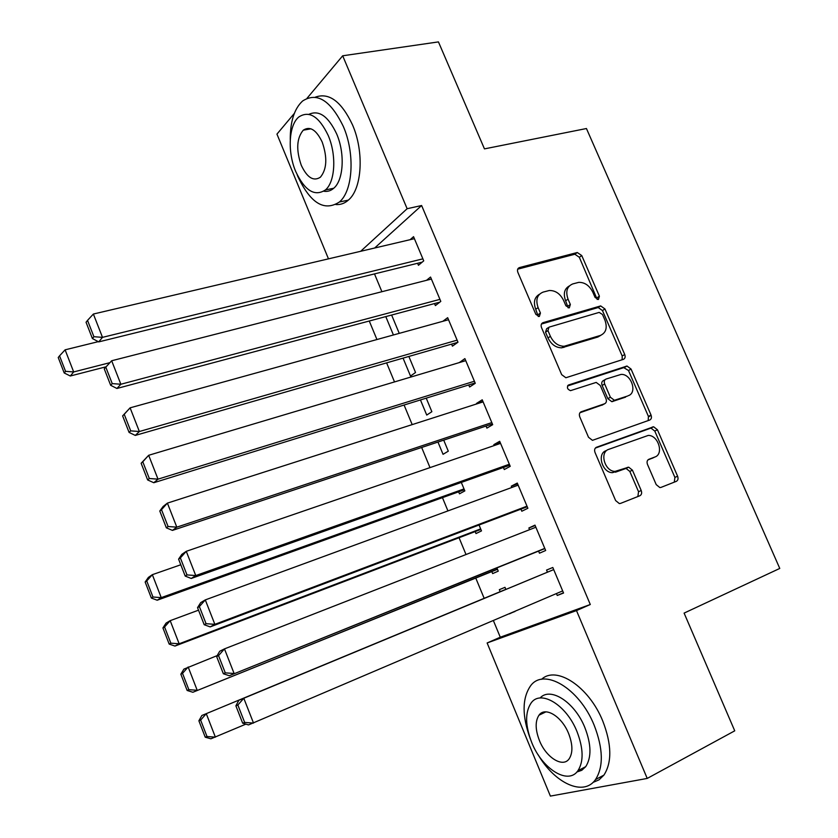 <?xml version="1.0" encoding="UTF-8"?>
<svg xmlns="http://www.w3.org/2000/svg" width="838" height="838" viewBox="0 0 838 838"><rect width="100%" height="100%" fill="white"/><g stroke="black" fill="none" stroke-linecap="round" stroke-linejoin="round"><path stroke-width="1.26" d="M598.416 299.501L599.4 296.191L581.75 255.569L577.277 252.51L519.466 267.573C517.57 268.328 517.036 269.93 517.863 272.371L535.849 314.365L539.337 316.481L540.437 313.056L538.101 307.619C535.451 299.774 537.127 294.599 543.097 292.106L549.299 290.503C555.437 290.398 560.203 293.698 563.586 300.402L565.901 305.776L569.306 307.871L570.353 304.498L568.038 299.145C565.409 291.425 566.991 286.345 572.783 283.914L578.744 282.364C584.735 282.249 589.418 285.507 592.791 292.148L595.085 297.427L598.416 299.501M597.211 299.459L579.33 257.287L574.868 254.239L517.695 269.176M538.279 316.513L535.712 309.264L538.101 307.619M568.185 307.86L565.608 300.79L568.038 299.145M656.206 484.615L659.862 487.58L661.004 487.402L676.318 481.347C678.036 480.394 678.466 478.676 677.596 476.204L657.411 429.737L653.588 426.762L596.499 447.262C594.655 448.204 594.163 449.954 595.022 452.478L615.626 500.558L619.313 503.575L620.57 503.387L639.823 495.771C641.615 494.787 642.076 493.027 641.206 490.502L632.439 470.17L628.668 467.164L615.04 471.396C604.701 471.469 599.233 452.143 608.755 449.346L648.245 435.425C658.239 435.037 664.146 454.123 654.887 457.014L648.842 459.297C647.083 460.24 646.632 461.958 647.491 464.441L656.206 484.615M493.362 620.529L500.276 637.215L590.287 604.512L421.619 205.519L407.132 208.714L360.665 251.295M590.287 604.512L576.492 610.588L647.219 778.429L550.388 796.1L487.129 642.966L576.492 610.588M307.064 98.235L342.69 55.79L438.442 41.9L484.458 148.881L586.443 128.528L779.769 568.436L684.101 613.102L734.737 730.83L647.219 778.429M342.69 55.79L407.132 208.714M623.357 359.366C625.106 358.528 625.567 356.915 624.729 354.505L604.952 308.96L600.678 305.922L543.076 322.64C541.201 323.458 540.678 325.102 541.505 327.564L561.68 374.659L565.87 377.749L623.357 359.366M631.045 369.045L651.032 415.051C651.88 417.492 651.44 419.157 649.701 420.048L592.456 440.338L588.517 437.279L579.77 416.874C578.922 414.36 579.414 412.652 581.268 411.741L604.565 403.78C606.366 402.889 606.848 401.213 606 398.741L600.27 385.47L596.185 382.421L570.51 390.655C567.169 389.209 566.561 387.303 568.677 384.946L627.002 366.038L631.045 369.045L628.49 370.511L648.413 416.413L651.032 415.051M538.583 551.09L539.473 553.195L545.664 550.503L534.979 525.133L528.872 527.982L529.595 529.689M491.812 571.579L492.65 573.59L498.254 571.149L496.892 567.892M503.429 467.457L504.298 469.531L510.227 466.326L499.689 441.301L493.844 444.653L494.221 445.554M458.648 491.822L459.475 493.812L464.839 490.9L461.309 482.426M468.746 384.956L469.605 386.999L475.272 383.301L464.881 358.612L459.339 362.571M420.446 399.946L426.731 415.061L431.863 411.699L426.228 398.155M434.534 303.566L435.383 305.587L440.798 301.397L430.543 277.043L426.511 280.321M385.784 316.596L393.42 334.97M391.618 315.036L399.244 333.356M421.619 205.519L374.649 248.017M369.265 321.017L376.943 339.537M386.611 362.875L394.509 381.919M404.073 405.026L412.191 424.615M421.661 447.482L430.009 467.614M442.454 497.646L447.942 510.918M459.056 537.724L466.012 554.526M475.764 578.063L484.165 598.332M374.492 273.911L381.908 291.718M417.607 263.279L418.445 265.29L423.735 260.859L413.553 236.672L410.107 239.689M403.057 358.13L410.515 376.063L415.533 372.491L408.86 356.454M451.588 344.125L452.436 346.157L457.977 342.208L447.66 317.686L442.841 321.3M437.96 442.055L443.051 454.311L448.299 451.169L443.711 440.149M486.03 426.06L486.899 428.124L492.692 424.667L482.227 399.81L476.508 403.424L476.717 403.926M475.177 531.575L476.005 533.565L481.494 530.894L479.043 525.007M520.943 509.127L521.823 511.222L527.877 508.268L517.276 483.065L511.295 486.176L511.84 487.475M499.333 589.669L504.989 587.333L499.333 589.669L500.171 591.68M509.336 613.709L515.035 611.457M504.989 587.323L505.869 589.449M514.972 611.3L509.399 613.866M546.565 570.07L552.808 567.483L546.565 570.07L547.455 572.186M552.808 567.483L563.565 593.032L557.239 595.472L563.461 592.801M556.442 593.566L557.239 595.472M328.475 258.858L276.949 134.111L294.306 113.434M500.276 637.215L487.129 642.966M459.297 362.466L465.698 360.55M476.508 403.424L482.887 401.381M493.844 444.653L500.192 442.485M511.295 486.176L517.612 483.861M528.872 527.982L535.147 525.531M569.295 285.968C564.33 288.806 563.105 293.75 565.608 300.79M539.452 294.243C534.466 297.197 533.209 302.204 535.712 309.264M622.173 359.743L622.184 356.003L602.459 310.563L598.206 307.536L541.442 324.034M602.48 314.47L599.149 312.406L549.037 327.145L547.947 330.591L550.419 336.352C553.646 342.836 558.234 346.146 564.163 346.272L600.375 335.451C606.063 332.854 607.571 327.731 604.91 320.064L602.48 314.47M548.146 327.731L546.617 328.747L545.528 332.183L547.947 330.591M600.877 335.284L597.882 337.012L561.711 347.833C555.783 347.707 551.215 344.408 547.989 337.934L545.528 332.183M648.193 420.592L648.413 416.413M579.959 412.725L602.784 404.764M567.546 385.972L623.755 367.631L626.311 366.164M628.154 395.725C637.802 393.032 631.244 373.507 621.031 374.429L606.104 379.038C604.313 379.897 603.831 381.552 604.68 384.014L610.389 397.254L614.39 400.281L627.536 396.06M605.225 379.541L603.57 380.494C601.778 381.353 601.296 383.008 602.134 385.459L604.68 384.014M625.577 397.139L611.824 401.695L607.833 398.668L602.134 385.459M628.49 370.511L623.755 367.631M653.221 457.799L647.91 459.915M606.167 450.655C596.666 453.452 602.113 472.737 612.431 472.663L618.035 470.946M637.865 496.546L638.546 491.707L629.809 471.427L626.049 468.432L615.427 472.203M674.286 482.154L674.904 477.419L654.782 431.067L650.958 428.103L595.368 448.068M109.914 362.665L73.681 371.946L65.102 349.834L98.276 341.653M65.553 371.339L59.55 355.846L58.231 357.522L64.212 372.973L65.553 371.339L73.681 371.946L70.298 376L106.143 366.772M65.102 349.834L59.55 355.846M64.212 372.973L70.298 376M422.886 258.848L102.498 337.358L98.716 341.894L422.195 262.147M414.401 238.683L93.374 314.041L102.498 337.358L93.908 336.708L87.529 320.388L86.052 322.253L92.41 338.542L93.908 336.708M98.716 341.894L92.41 338.542M87.529 320.388L93.374 314.041M439.94 299.365L120.861 384.254L116.932 388.476L439.824 302.151M431.402 279.064L111.663 360.759L120.861 384.254L112.229 383.605L105.798 367.149L104.268 368.898L110.679 385.302L112.229 383.605M116.932 388.476L110.679 385.302M105.798 367.149L111.663 360.759M457.119 340.155L139.37 431.518L135.295 435.414L457.81 342.323M122.631 415.899L130.1 407.834L139.37 431.518L130.707 430.868L124.223 414.286L122.631 415.899L129.094 432.439L130.707 430.868M448.519 319.728L130.1 407.834L124.223 414.286M135.295 435.414L129.094 432.439M297.144 174.713L297.878 176.546C310.458 203.267 324.296 211.763 339.39 202.01C352.913 190.917 355.249 153.857 343.371 126.559C330.612 100.309 317.015 91.782 302.612 100.989C294.306 108.668 290.189 121.541 290.262 139.611M335.839 204.545C340.406 204.901 344.575 203.435 348.336 200.135C361.943 189.053 364.394 152.118 352.547 124.935C341.454 101.45 329.03 92.19 315.266 97.177M308.918 114.324C319.037 109.715 328.286 116.252 336.666 133.933C345.183 153.553 343.538 180.254 333.723 188.257C330.748 190.855 327.428 191.85 323.761 191.232M295.709 171.486C304.791 190.75 314.7 196.909 325.427 189.943C335.169 181.93 336.74 155.145 328.203 135.452C319.027 116.43 309.243 110.26 298.873 116.943C288.681 125.072 287.34 152.003 295.709 171.486M322.211 142.093C316.314 129.806 309.997 125.836 303.272 130.173C296.642 138.207 295.982 149.918 301.282 165.306C307.148 177.698 313.517 181.668 320.388 177.206C326.904 169.255 327.511 157.544 322.211 142.093M538.174 754.797C554.704 783.3 583.604 796.854 595.514 779.57C603.653 766.739 603.203 748.627 594.173 725.237C579.205 687.82 543.328 667.226 530.381 686.113C522.032 698.515 522.001 716.092 530.318 738.844M593.021 782.409L599.044 779.832L603.926 775.108C612.128 762.287 611.73 744.228 602.731 720.942C588.821 686.406 556.181 665.33 541.578 679.325M540.06 698.012C550.22 686.5 574.617 701.919 584.84 727.51C591.345 744.364 591.638 757.405 585.731 766.644L581.792 770.29L576.858 772.008M531.69 742.416C541.882 768.635 568.028 785.416 577.927 770.719C583.793 761.48 583.458 748.397 576.942 731.469C566.237 704.549 540.405 689.307 531.062 703.082C524.965 712.352 525.175 725.467 531.69 742.416M568.593 733.491C561.743 716.218 545.067 706.235 538.991 715.202C535.084 721.172 535.241 729.615 539.431 740.541C546.062 757.521 562.874 768.153 569.18 758.788C572.983 752.838 572.783 744.395 568.593 733.491M474.402 381.238L158.015 479.158L153.794 482.73L475.136 382.966M141.14 463.278L148.672 455.285L158.015 479.158L149.321 478.508L142.785 461.79L141.14 463.278L147.645 479.944L149.321 478.508M465.75 360.665L148.672 455.285L142.785 461.79M153.794 482.73L147.645 479.944M491.812 422.593L176.818 527.165L172.439 530.402L492.388 423.944M159.786 511.023L163.096 506.519L167.401 503.114L176.818 527.165L168.082 526.515L161.504 509.672L159.786 511.023L166.353 527.825L168.082 526.515M483.097 401.873L167.401 503.114L161.504 509.672M172.439 530.402L166.353 527.825M145.152 582.022L151.364 598.06L152.966 597.012L146.744 580.944L145.152 582.022L148.368 577.424L152.338 574.679L180.788 564.77M464.011 488.91L161.242 597.63L157.198 600.218L464.367 489.769M146.744 580.944L152.338 574.679L161.242 597.63L152.966 597.012M151.364 598.06L157.198 600.218M650.257 415.449L648.591 416.863M649.848 416.235L648.528 416.706M509.347 464.231L195.767 575.559L191.232 578.461L509.755 465.205M178.588 559.145L181.815 554.389L186.266 551.32L195.767 575.559L187 574.91L180.359 557.93L178.588 559.145L185.208 576.083L187 574.91M500.569 443.375L186.266 551.32L180.359 557.93M191.232 578.461L185.208 576.083M162.928 627.934L169.182 644.087L170.847 643.175L164.573 626.981L162.928 627.934L166.071 623.095L170.187 620.665L198.522 610.179M480.656 528.883L179.154 643.783L174.964 646.067L480.876 529.407M164.573 626.981L170.187 620.665L179.154 643.783L170.847 643.175M169.182 644.087L174.964 646.067M526.997 506.162L214.863 624.341L210.17 626.897L527.238 506.749M197.538 607.655L200.68 602.637L205.289 599.903L214.863 624.341L206.064 623.692L199.371 606.576L197.538 607.655L204.2 624.719L206.064 623.692M518.156 485.16L205.289 599.903L199.371 606.576M210.17 626.897L204.2 624.719M180.84 674.192L187.146 690.47L188.854 689.674L182.537 673.354L180.84 674.192L183.899 669.122L217.178 655.609M497.416 569.128L192.876 692.261L497.479 569.295M182.537 673.354L188.162 666.996L197.202 690.292L188.854 689.674M187.146 690.47L192.876 692.261M544.773 548.387L229.266 675.721L544.847 548.576M216.633 656.542L219.703 651.262L224.469 648.884L234.116 673.511L225.275 672.862L218.54 655.609L216.633 656.542L223.358 673.752L225.275 672.862M535.87 527.238L224.469 648.884L218.54 655.609M677.795 476.717L676.905 476.518M229.266 675.721L223.358 673.752M505.827 589.334L201.874 715.484L505.827 589.344M245.88 724.137L210.914 738.802L205.237 737.199L207.007 736.529L200.638 720.093L198.889 720.806L205.237 737.199M200.638 720.093L206.274 713.672L215.376 737.147L207.007 736.529M198.889 720.806L201.874 715.484M562.665 590.905L248.509 724.933L242.664 723.173L244.654 722.429L237.856 705.03L235.887 705.826L242.664 723.173M553.698 569.589L238.861 700.275L243.795 698.243L253.516 723.079L244.654 722.429M553.698 569.61L243.795 698.243L237.856 705.03M238.861 700.275L235.887 705.826M596.928 297.825L599.4 296.191M538.038 314.69L540.437 313.056M567.913 306.132L570.353 304.498M517.905 268.736L519.466 267.573M574.585 254.302L576.994 252.563M579.33 257.287L581.75 255.569M541.767 323.52L543.076 322.64M597.724 307.63L600.197 306.017M602.459 310.563L604.952 308.96M622.184 356.003L624.729 354.505M547.989 337.934L550.419 336.352M563.765 347.456L566.226 345.905M597.882 337.012L600.375 335.451M580.451 412.191L581.268 411.741M602.009 405.194L604.565 403.78M567.996 385.354L568.677 384.946M607.833 398.668L610.389 397.254M612.662 401.549L615.218 400.145M652.226 458.281L654.887 457.014M624.959 468.599L627.578 467.342M629.809 471.427L632.439 470.17M638.546 491.707L641.206 490.502M595.902 447.565L596.499 447.262M650.058 428.249L652.687 426.919M654.782 431.067L657.411 429.737M674.904 477.419L677.596 476.204M574.868 254.239L577.277 252.51M598.206 307.536L600.678 305.922M561.711 347.833L564.163 346.272M611.824 401.695L614.39 400.281M624.457 367.515L627.002 366.038M612.431 472.663L615.04 471.396M626.049 468.432L628.668 467.164M650.958 428.103L653.588 426.762M339.39 202.01L348.336 200.135M333.723 188.257L325.427 189.943M311.013 128.811L303.272 130.173M595.514 779.57L603.926 775.108M585.731 766.644L577.927 770.719M545.915 711.86L538.991 715.202"/></g></svg>
